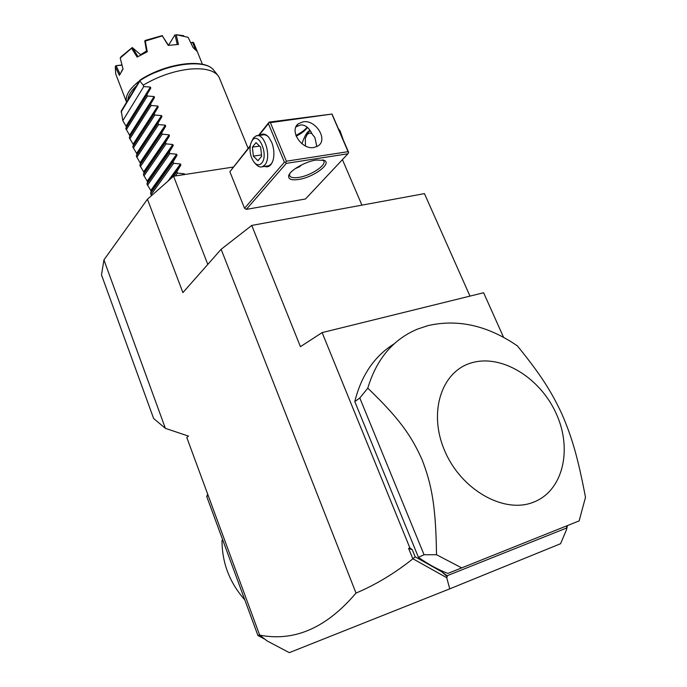<?xml version="1.0" encoding="UTF-8"?>
<svg xmlns="http://www.w3.org/2000/svg" width="687" height="687" viewBox="0 0 687 687"><rect width="100%" height="100%" fill="white"/><g stroke="black" fill="none" stroke-linecap="round" stroke-linejoin="round"><path stroke-width="1.03" d="M103.935 259.909L165.387 428.353L153.63 418.495L101.504 274.92L103.935 259.909L147.439 199.23L173.571 176.224L233.116 167.087M356.012 593.07L221.137 249.295L251.751 225.439L300.425 346.669L322.126 332.602L409.873 547.9L412.243 549.677L415.163 556.839L412.853 558.849C394.544 573.405 375.6 584.809 356.012 593.07C326.454 627.901 294.337 641.916 259.66 635.106L186.812 437.559L188.478 436.116L165.387 428.353M221.137 249.295L182.914 292.602L147.439 199.23M259.66 635.106L267.131 640.937L289.313 652.65L449.753 588.845L446.713 577.715L413.119 558.875M208.152 495.439L206.718 496.486L207.697 494.202M264.924 639.236L257.934 635.535L206.718 496.486M257.934 635.535L259.549 634.814M244.812 599.897C229.587 582.619 221.995 562.782 222.03 540.377L222.674 539.81M222.717 539.939L222.03 540.377M412.243 549.677L408.619 548.458L412.853 558.849M409.873 547.9L408.619 548.458M251.751 225.439L424.454 193.622L469.985 296.114M322.126 332.602L483.614 292.748L503.562 337.308M567.428 525.753L566.474 529.754L560.558 543.718L449.753 588.845M415.163 556.839L441.724 571.747L447.074 575.758L566.629 528.002L566.835 526.002M394.252 343.766C374.475 356.072 361.328 375.334 354.793 401.56L418.426 557.303C427.889 564.096 437.696 569.471 447.855 573.43L579.141 520.901L447.855 573.43M566.474 529.754L566.629 528.002M441.724 571.747L447.297 576.728L447.074 575.758M447.297 576.728L446.713 577.715M579.141 520.901L585.496 497.294C577.449 455.146 571.472 436.133 561.674 413.488C551.24 391.392 541.176 375.205 517.388 345.896C487.83 325.586 458.092 318.811 428.164 325.569L417.79 328.987C393.256 339.189 376.588 358.915 367.777 388.155C399.241 418.383 411.195 435.481 422.041 459.577C431.625 484.481 435.876 505.709 436.511 554.718L424.068 554.753L418.426 557.303M436.511 554.718L461.449 567.763M424.068 554.753L359.799 398.005L354.793 401.56M367.777 388.155L359.799 398.005M472.055 362.702C501.871 354.14 540.18 377.756 556.238 413.643C572.7 449.367 563.1 491.119 533.224 502.3C503.605 514.065 460.728 489.488 444.532 450.406C427.881 411.487 442.042 370.697 472.055 362.702M207.792 264.418L173.571 176.224M361.929 205.147L342.427 159.642M250.12 146.451L229.862 171.707L250.214 145.756M229.862 171.707L244.546 208.29L246.341 209.38L305.483 198.99L347.94 153.768L348.601 152.231L332.019 114.051L270.386 122.647L269.167 122.097L258.364 135.579M332.019 114.051L269.167 122.097M295.882 135.391C300.983 132.849 304.753 130.109 307.192 127.164M246.341 209.38L286.299 163.369L347.94 153.768M316.226 160.028L324.204 160.38C332.319 163.463 313.384 177.418 298.639 179.47C291.769 180.458 288.428 179.341 288.626 176.13C289.055 170.891 304.916 161.582 316.226 160.028M286.299 163.369L285.689 162.381L284.401 162.184L244.546 208.29M258.887 135.502L268.402 123.634L284.401 162.184M259.978 135.348C262.752 133.184 265.663 133.793 268.711 137.194L271.7 142.278C273.958 148.143 274.474 153.897 273.254 159.53C271.502 165.541 268.608 167.826 264.572 166.391M268.402 123.634L269.106 122.458M270.386 122.647L286.402 161.196L348.077 151.664L348.627 152.617M348.077 151.664L332.027 114.394M303.113 121.814C315.608 119.444 328.24 139.367 318.261 145.79L313.985 147.499C301.636 150.049 288.78 130.272 298.459 123.703L303.113 121.814M286.402 161.196L285.689 162.381M316.862 146.623L314.869 137.434L312.422 134.506C309.064 127.662 305.062 124.502 300.417 125.008L295.942 126.949M301.447 164.966L299.721 166.623L295.006 168.779M296.183 136.198C301.73 133.381 305.475 130.427 307.407 127.335M301.962 143.755C304.547 136.155 307.02 131.827 309.382 130.779L310.284 130.693L308.205 132.222L306.419 135.528M311.907 133.467L309.382 133.063L307.166 134.463L305.363 138.362L305.44 145.953M322.589 159.899L323.706 160.913C326.814 165.138 310.67 175.717 298.742 177.409C293.899 178.148 290.893 177.658 289.742 175.941L289.588 173.923M272.438 162.029L271.159 164.021L268.815 165.739L262.408 166.735L264.735 165.017C272 157.486 264.469 132.11 256.131 135.889L262.563 134.987C264.632 134.343 266.711 135.107 268.789 137.28M268.815 165.739L267.123 165.996M262.408 166.735C260.279 167.439 258.166 166.658 256.053 164.399L254.413 162.621C250.463 157.34 249.192 151.106 250.6 143.918L252.327 140.294C258.879 131.157 268.857 155.348 261.678 163.12C259.471 165.49 257.05 165.318 254.413 162.621M251.906 140.878L253.572 137.795L256.131 135.889M253.348 156.147L252.387 147.13L256.028 142.613L260.674 147.164L261.635 156.267L257.943 160.724L253.348 156.147L261.489 154.927M252.387 147.13L259.583 146.091M342.212 137.391L338.519 128.83M343.148 139.564L340.108 130.925L338.957 129.422M151.552 195.615L150.513 193.356L151.14 191.51L150.762 190.514L146.932 183.953L147.576 182.167L147.198 181.179L143.368 174.601L144.03 172.866L143.652 171.879L139.813 165.284L140.5 163.609L136.284 156.009L136.979 154.386L136.61 153.407L132.763 146.778L133.476 145.206L133.106 144.236L129.25 137.58L129.989 136.06L125.764 128.426L126.52 126.958L122.81 120.663L143.763 86.571L143.214 85.162C158.079 76.36 173.528 71.019 189.578 69.129C203.592 67.901 213.004 69.971 217.822 75.347L219.144 77.348L248.119 148.366M122.81 120.663L121.281 110.95L139.813 80.345M143.214 85.162L139.882 81.006L140.088 80.044C165.344 63.359 204.494 57.76 213.717 70.194C205.456 58.352 165.138 63.659 139.779 80.748M127.876 100.053C128.091 95.691 130.968 90.942 136.49 85.832M178.457 44.449L168.203 45.376L178.457 44.449L176.233 34.702L188.126 37.33L193.064 47.558L197.152 51.448L194.799 45.428L202.433 64.277M194.035 43.504L194.799 45.428M168.203 45.376L162.321 35.887L145.309 41.057L147.25 51.774L137.125 57.098L131.603 48.288L120.208 58.069L123.042 69.061L119.392 75.39L115.296 66.733L115.708 73.904L126.571 102.217C124.94 95.957 129.233 88.863 139.452 80.946M148.959 74.952L170.376 66.665M121.367 71.422L123.007 68.958M137.125 57.098L147.25 51.774M115.296 66.733L115.828 65.703L122.02 65.153M119.985 73.956L116.112 65.729M115.828 65.703L121.968 64.956M190.84 42.912L192.686 42.165L193.717 42.706M190.952 43.152L192.54 42.319L195.228 49.12M183.712 35.724L176.233 34.702M168.736 44.973L175.005 34.762L177.194 44.234M162.321 35.887L168.306 45.041M162.398 35.569L145.472 40.353L144.768 40.928L145.309 41.057M144.768 40.928L146.606 51.68M131.603 48.288L132.497 47.695L140.569 54.702M137.838 56.282L132.497 47.695M132.162 47.583L121.032 56.772L120.208 58.069M140.749 54.599L146.486 51.018M143.763 86.571L150.401 87.069L150.797 88.073L146.889 94.6L147.439 96.017L154.103 96.532L154.498 97.545L150.573 104.081L151.123 105.497L157.812 106.038L158.208 107.052L154.283 113.604L154.833 115.03L161.548 115.588L161.943 116.61L158.001 123.162L158.56 124.596L165.292 125.18L165.696 126.202L161.737 132.771L162.295 134.205L169.062 134.824L169.457 135.846L165.498 142.415L166.056 143.866L172.841 144.502L173.244 145.524L169.268 152.11L169.835 153.562L176.636 154.223L177.04 155.253L173.055 161.849L173.622 163.308L180.458 163.987L180.861 165.026L176.86 171.63L177.435 173.09L184.288 173.802L184.829 174.498M146.889 94.6L125.764 128.426M147.439 96.017L126.288 129.783M150.573 104.081L129.25 137.58M151.123 105.497L129.774 138.946M154.283 113.604L132.763 146.778M154.833 115.03L133.287 148.152M158.001 123.162L136.284 156.009M158.56 124.596L136.807 157.392M161.737 132.771L139.813 165.284M162.295 134.205L140.346 166.675M165.498 142.415L143.368 174.601M166.056 143.866L143.901 175.992M169.268 152.11L146.932 183.953M169.835 153.562L147.465 185.361M173.055 161.849L150.513 193.356M173.622 163.308L151.046 194.756M176.86 171.63L173.382 176.387M177.435 173.09L175.34 175.949M214.069 70.632L217.822 75.347M121.084 112.041L139.882 81.006M126.15 125.996L150.401 87.069M126.52 126.958L150.797 88.073M129.62 135.099L154.103 96.532M129.989 136.06L154.498 97.545M133.106 144.236L157.812 106.038M133.476 145.206L158.208 107.052M136.61 153.407L161.548 115.588M136.979 154.386L161.943 116.61M140.122 162.63L165.292 125.18M140.5 163.609L165.696 126.202M143.652 171.879L169.062 134.824M144.03 172.866L169.457 135.846M147.198 181.179L172.841 144.502M147.576 182.167L173.244 145.524M150.762 190.514L176.636 154.223M151.14 191.51L177.04 155.253M167.954 181.17L180.458 163.987M171.132 178.371L180.861 165.026M183.635 174.678L184.288 173.802M296.226 126.365L298.459 123.703M309.382 130.779L310.198 130.667M322.95 159.968L324.204 160.38M289.502 174.292L288.626 176.13M289.536 175.451L289.742 175.941"/></g></svg>
